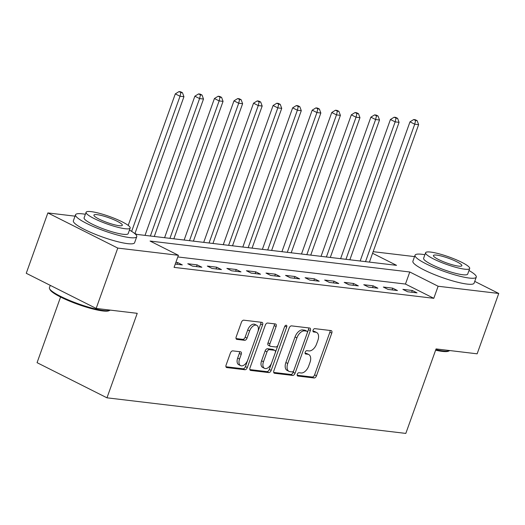 <?xml version="1.0" encoding="UTF-8"?>
<svg xmlns="http://www.w3.org/2000/svg" width="525" height="525" viewBox="0 0 525 525"><rect width="100%" height="100%" fill="white"/><g stroke="black" fill="none" stroke-linecap="round" stroke-linejoin="round"><path stroke-width="0.79" d="M297.308 374.246A1.785 1.043 116.7 0 0 297.583 375.972A1.785 1.043 116.7 0 0 297.793 376.038L314.108 377.98A2.553 1.483 116.7 0 0 316.49 375.795L331.767 333.139A2.553 1.483 116.7 0 0 331.373 330.678A2.553 1.483 116.7 0 0 331.078 330.586L314.757 328.643A1.785 1.043 116.7 0 0 313.09 330.173A1.785 1.043 116.7 0 0 313.366 331.898A1.785 1.043 116.7 0 0 313.569 331.964L315.683 332.213A8.17 4.758 116.7 0 1 316.641 332.496A8.17 4.758 116.7 0 1 317.881 340.384L316.608 343.934A8.17 4.758 116.7 0 1 308.982 350.93L306.869 350.68A1.785 1.043 116.7 0 0 305.202 352.209A1.785 1.043 116.7 0 0 305.471 353.935A1.785 1.043 116.7 0 0 305.681 354.001L307.794 354.25A8.17 4.758 116.7 0 1 308.746 354.533A8.17 4.758 116.7 0 1 309.993 362.421L308.72 365.971A8.17 4.758 116.7 0 1 301.094 372.973L298.981 372.717A1.785 1.043 116.7 0 0 297.308 374.246M232.785 350.871A2.553 1.483 116.7 0 0 230.396 353.062L226.111 365.026A2.553 1.483 116.7 0 0 226.505 367.493A2.553 1.483 116.7 0 0 226.8 367.579L244.926 369.738A2.553 1.483 116.7 0 0 247.308 367.553L262.579 324.896A2.553 1.483 116.7 0 0 262.192 322.435A2.553 1.483 116.7 0 0 261.89 322.343L243.771 320.184A2.553 1.483 116.7 0 0 241.388 322.376L236.211 336.827A2.553 1.483 116.7 0 0 236.598 339.294A2.553 1.483 116.7 0 0 236.9 339.38L244.65 340.305A2.553 1.483 116.7 0 0 247.039 338.12L249.605 330.953A6.832 3.977 116.7 0 1 256.777 325.336A6.832 3.977 116.7 0 1 257.821 331.931L247.767 360.012A6.832 3.977 116.7 0 1 240.588 365.623A6.832 3.977 116.7 0 1 239.551 359.028L241.224 354.349A2.553 1.483 116.7 0 0 240.837 351.888A2.553 1.483 116.7 0 0 240.535 351.796L232.785 350.871M474.744 281.393L498.75 293.462L477.14 353.817L436.072 348.922L405.818 433.414L106.975 397.819L137.228 313.327L96.16 308.431L117.771 248.082L47.86 212.927L75.029 216.162M498.75 293.462L438.119 286.243L409.782 271.989L150.058 241.054L178.402 255.301L117.771 248.082M178.402 255.301L174.077 267.376L433.801 298.312L438.119 286.243M273.873 370.716A2.553 1.483 116.7 0 0 274.267 373.183A2.553 1.483 116.7 0 0 274.562 373.268L292.688 375.428A2.553 1.483 116.7 0 0 295.07 373.242L310.341 330.586A2.553 1.483 116.7 0 0 309.953 328.125A2.553 1.483 116.7 0 0 309.652 328.033L291.533 325.874A2.553 1.483 116.7 0 0 289.15 328.066L273.873 370.716M268.807 372.586L250.681 370.427A2.553 1.483 116.7 0 1 250.386 370.335A2.553 1.483 116.7 0 1 249.992 367.874L265.269 325.218A2.553 1.483 116.7 0 1 267.652 323.033L275.408 323.958A2.553 1.483 116.7 0 1 275.704 324.043A2.553 1.483 116.7 0 1 276.091 326.511L269.902 343.809A2.553 1.483 116.7 0 0 270.29 346.27A2.553 1.483 116.7 0 0 270.585 346.362L275.73 346.973A2.553 1.483 116.7 0 0 278.119 344.787L284.563 326.773A1.785 1.043 116.7 0 1 286.44 325.31A1.785 1.043 116.7 0 1 286.716 327.036L271.189 370.394A2.553 1.483 116.7 0 1 268.807 372.586L266.917 371.634L249.841 369.6M433.801 298.312L405.458 284.058L177.811 256.942M412.276 290.489L402.892 289.373L407.617 291.749L417.001 292.865L412.276 290.489L411.659 292.228M392.72 288.159L383.335 287.044L388.054 289.419L397.445 290.535L392.72 288.159L392.096 289.898M373.163 285.83L363.773 284.714L368.498 287.09L377.888 288.205L373.163 285.83L372.54 287.569M353.607 283.5L344.216 282.384L348.941 284.76L358.332 285.876L353.607 283.5L352.984 285.239M334.051 281.17L324.66 280.055L329.385 282.43L338.769 283.546L334.051 281.17L333.428 282.909M314.488 278.841L305.104 277.725L309.829 280.101L319.213 281.216L314.488 278.841L313.871 280.58M294.932 276.511L285.548 275.395L290.272 277.771L299.657 278.887L294.932 276.511L294.308 278.25M275.376 274.181L265.991 273.066L270.71 275.441L280.101 276.557L275.376 274.181L274.752 275.92M255.819 271.852L246.428 270.736L251.153 273.112L260.544 274.227L255.819 271.852L255.196 273.591M236.263 269.522L226.872 268.406L231.597 270.782L240.982 271.897L236.263 269.522L235.64 271.261M216.7 267.192L207.316 266.077L212.041 268.452L221.425 269.568L216.7 267.192L216.083 268.931M197.144 264.863L187.76 263.747L192.485 266.123L201.869 267.238L197.144 264.863L196.521 266.602M175.258 264.068L182.313 264.908L177.588 262.533L175.882 262.329M60.572 297.032L37.065 362.67L106.975 397.819M96.16 308.431L26.25 273.282L47.86 212.927M373.157 251.678L414.547 256.607M134 232.982L136.828 234.399L396.552 265.342L372.579 253.286M405.458 284.058L409.782 271.989M177.588 262.533L176.964 264.272M308.746 354.533L306.856 353.581A8.17 4.758 116.7 0 0 305.904 353.299L307.794 354.25M305.058 353.2L305.904 353.299M316.641 332.496L314.751 331.544A8.17 4.758 116.7 0 0 313.793 331.262L315.683 332.213M312.946 331.163L313.793 331.262M297.163 375.237L312.217 377.029A2.553 1.483 116.7 0 0 314.606 374.843L329.877 332.187A2.553 1.483 116.7 0 0 330.028 330.461M273.728 372.442L290.798 374.476A2.553 1.483 116.7 0 0 293.18 372.291L308.451 329.641A2.553 1.483 116.7 0 0 308.602 327.908M292.182 371.91A1.785 1.043 116.7 0 0 293.856 370.381L307.256 332.935A1.785 1.043 116.7 0 0 306.987 331.216A1.785 1.043 116.7 0 0 306.777 331.15L304.553 330.888A8.17 4.758 116.7 0 0 296.92 337.883L287.759 363.477A8.17 4.758 116.7 0 0 288.999 371.359A8.17 4.758 116.7 0 0 289.957 371.641L292.182 371.91M305.268 330.396A1.785 1.043 116.7 0 0 305.097 330.264A1.785 1.043 116.7 0 0 304.887 330.199L306.777 331.15M288.999 371.359L287.109 370.407A8.17 4.758 116.7 0 1 285.869 362.526L295.03 336.932A8.17 4.758 116.7 0 1 302.662 329.936L304.887 330.199M270.29 346.27L268.4 345.319A2.553 1.483 116.7 0 1 268.012 342.858L274.207 325.559A2.553 1.483 116.7 0 0 274.352 323.833M284.662 326.537L269.299 369.449L271.189 370.394M263.471 361.758A6.832 3.977 116.7 0 0 264.515 368.347A6.832 3.977 116.7 0 0 271.688 362.736L275.231 352.839A2.553 1.483 116.7 0 0 274.844 350.378A2.553 1.483 116.7 0 0 274.542 350.287L269.397 349.676A2.553 1.483 116.7 0 0 267.015 351.862L263.471 361.758L261.581 360.806A6.832 3.977 116.7 0 0 262.625 367.395L264.515 368.347M274.844 350.378L272.954 349.427A2.553 1.483 116.7 0 0 272.652 349.342L274.542 350.287M261.581 360.806L265.125 350.91A2.553 1.483 116.7 0 1 267.507 348.725L272.652 349.342M266.917 371.634A2.553 1.483 116.7 0 0 269.299 369.449M240.588 365.623L238.698 364.672A6.832 3.977 116.7 0 1 237.661 358.083L239.334 353.397A2.553 1.483 116.7 0 0 239.485 351.671M256.777 325.336L254.887 324.391A6.832 3.977 116.7 0 0 247.715 330.002L249.605 330.953M236.06 338.559L242.767 339.353A2.553 1.483 116.7 0 0 245.149 337.168L247.715 330.002M225.96 366.752L243.036 368.786A2.553 1.483 116.7 0 0 245.418 366.601L260.689 323.951A2.553 1.483 116.7 0 0 260.84 322.219M369.416 262.106L418.628 124.668L414.717 124.202L409.992 121.826L360.163 261.004M415.597 120.487L417.165 120.678L415.275 119.726L413.707 119.543L415.597 120.487L414.717 124.202L365.505 261.64M417.165 120.678L418.628 124.668M409.992 121.826L413.707 119.543M349.86 259.777L399.072 122.338L395.161 121.872L390.436 119.497L340.607 258.674M396.04 118.158L397.609 118.348L395.719 117.397L394.15 117.213L396.04 118.158L395.161 121.872L345.949 259.311M397.609 118.348L399.072 122.338M390.436 119.497L394.15 117.213M330.304 257.447L379.516 120.008L375.605 119.543L370.88 117.167L321.044 256.344M376.484 115.828L378.046 116.018L376.156 115.067L374.594 114.883L376.484 115.828L375.605 119.543L326.392 256.981M378.046 116.018L379.516 120.008M370.88 117.167L374.594 114.883M310.748 255.117L359.96 117.679L356.048 117.213L351.323 114.837L301.488 254.015M356.928 113.498L358.49 113.689L356.6 112.737L355.038 112.553L356.928 113.498L356.048 117.213L306.836 254.651M358.49 113.689L359.96 117.679M351.323 114.837L355.038 112.553M291.191 252.787L340.397 115.349L336.486 114.883L331.767 112.507L281.932 251.685M337.372 111.169L338.933 111.359L337.043 110.407L335.482 110.224L337.372 111.169L336.486 114.883L287.28 252.322M338.933 111.359L340.397 115.349M331.767 112.507L335.482 110.224M435.822 349.624A32.511 5.453 19.7 0 0 443.172 350.956A32.511 5.453 19.7 0 0 449.407 350.752L448.429 351.199A31.73 5.322 -160.3 0 1 442.345 351.396A31.73 5.322 -160.3 0 1 435.612 350.195M449.407 350.752A32.511 5.453 19.7 0 0 449.754 350.556M424.896 254.723A32.511 5.453 19.7 0 0 422.041 254.297A32.511 5.453 19.7 0 0 415.045 255.216A32.511 5.453 19.7 0 0 434.405 267.652A32.511 5.453 19.7 0 0 469.278 278.053A32.511 5.453 19.7 0 0 476.267 277.134A32.511 5.453 19.7 0 0 468.969 270.506M415.045 255.216L412.886 261.253A32.511 5.453 19.7 0 0 432.239 273.683A32.511 5.453 19.7 0 0 467.112 284.084A32.511 5.453 19.7 0 0 474.108 283.172L476.267 277.134M469.685 268.511L467.696 274.063A23.408 3.924 -160.3 0 1 462.663 274.726A23.408 3.924 -160.3 0 1 437.555 267.238A23.408 3.924 -160.3 0 1 423.616 258.28L425.604 252.728A23.408 3.924 19.7 0 0 439.543 261.686A23.408 3.924 19.7 0 0 464.651 269.174A23.408 3.924 19.7 0 0 469.685 268.511A23.408 3.924 19.7 0 0 455.746 259.56A23.408 3.924 19.7 0 0 430.638 252.072A23.408 3.924 19.7 0 0 425.604 252.728M436.688 255.111A15.087 2.527 19.7 0 0 433.44 255.537A15.087 2.527 19.7 0 0 442.424 261.306A15.087 2.527 19.7 0 0 458.601 266.136A15.087 2.527 19.7 0 0 461.849 265.709A15.087 2.527 19.7 0 0 452.865 259.941A15.087 2.527 19.7 0 0 436.688 255.111M109.889 310.308L108.911 310.754A31.73 5.322 -160.3 0 1 102.828 310.951A31.73 5.322 -160.3 0 1 71.21 301.796A31.73 5.322 -160.3 0 1 50.032 289.675L49.56 288.711A32.511 5.453 19.7 0 0 71.256 301.133A32.511 5.453 19.7 0 0 103.655 310.511A32.511 5.453 19.7 0 0 109.889 310.308A32.511 5.453 19.7 0 0 110.237 310.111M85.378 214.279A32.511 5.453 19.7 0 0 82.523 213.859A32.511 5.453 19.7 0 0 75.528 214.771A32.511 5.453 19.7 0 0 94.887 227.207A32.511 5.453 19.7 0 0 129.76 237.608A32.511 5.453 19.7 0 0 136.749 236.69A32.511 5.453 19.7 0 0 129.452 230.062M75.528 214.771L73.369 220.808A32.511 5.453 19.7 0 0 92.722 233.238A32.511 5.453 19.7 0 0 127.595 243.639A32.511 5.453 19.7 0 0 134.59 242.727L136.749 236.69M130.167 228.073L128.179 233.625A23.408 3.924 -160.3 0 1 123.145 234.281A23.408 3.924 -160.3 0 1 98.037 226.793A23.408 3.924 -160.3 0 1 84.098 217.842L86.087 212.29A23.408 3.924 19.7 0 0 100.026 221.242A23.408 3.924 19.7 0 0 125.134 228.729A23.408 3.924 19.7 0 0 130.167 228.073A23.408 3.924 19.7 0 0 116.228 219.115A23.408 3.924 19.7 0 0 91.12 211.627A23.408 3.924 19.7 0 0 86.087 212.29M97.171 214.666A15.087 2.527 19.7 0 0 93.922 215.093A15.087 2.527 19.7 0 0 102.907 220.861A15.087 2.527 19.7 0 0 119.083 225.691A15.087 2.527 19.7 0 0 122.332 225.264A15.087 2.527 19.7 0 0 113.347 219.496A15.087 2.527 19.7 0 0 97.171 214.666M50.256 285.351L49.422 287.68A32.511 5.453 19.7 0 0 49.56 288.711M271.635 250.458L320.841 113.019L316.929 112.553L312.204 110.178L262.375 249.355M317.809 108.839L319.377 109.029L317.487 108.078L315.919 107.894L317.809 108.839L316.929 112.553L267.717 249.992M319.377 109.029L320.841 113.019M312.204 110.178L315.919 107.894M252.072 248.128L301.284 110.69L297.373 110.224L292.648 107.848L242.819 247.026M298.252 106.509L299.821 106.7L297.931 105.748L296.363 105.564L298.252 106.509L297.373 110.224L248.161 247.662M299.821 106.7L301.284 110.69M292.648 107.848L296.363 105.564M232.516 245.798L281.728 108.36L277.817 107.894L273.092 105.518L223.256 244.696M278.696 104.18L280.258 104.37L278.368 103.418L276.806 103.235L278.696 104.18L277.817 107.894L228.605 245.332M280.258 104.37L281.728 108.36M273.092 105.518L276.806 103.235M212.96 243.469L262.172 106.03L258.261 105.564L253.536 103.189L203.7 242.366M259.14 101.85L260.702 102.04L258.812 101.089L257.25 100.905L259.14 101.85L258.261 105.564L209.048 243.003M260.702 102.04L262.172 106.03M253.536 103.189L257.25 100.905M193.403 241.139L242.616 103.701L238.704 103.235L233.979 100.859L184.144 240.037M239.584 99.52L241.146 99.711L239.256 98.759L237.694 98.575L239.584 99.52L238.704 103.235L189.492 240.673M241.146 99.711L242.616 103.701M233.979 100.859L237.694 98.575M173.847 238.809L223.053 101.371L219.142 100.905L214.423 98.529L164.588 237.707M220.021 97.191L221.589 97.381L219.699 96.429L218.137 96.246L220.021 97.191L219.142 100.905L169.936 238.343M221.589 97.381L223.053 101.371M214.423 98.529L218.137 96.246M154.284 236.48L203.497 99.041L199.585 98.575L194.86 96.2L145.031 235.377M200.465 94.861L202.033 95.051L200.143 94.1L198.575 93.916L200.465 94.861L199.585 98.575L150.373 236.014M202.033 95.051L203.497 99.041M194.86 96.2L198.575 93.916M134.971 233.468L183.94 96.712L180.029 96.246L175.304 93.87L128.205 225.409M180.908 92.531L182.47 92.722L180.587 91.77L179.018 91.586L180.908 92.531L180.029 96.246L131.65 231.368M182.47 92.722L183.94 96.712M175.304 93.87L179.018 91.586M297.406 375.841L297.793 376.038M313.189 331.767L313.569 331.964M305.301 353.804L305.681 354.001M329.877 332.187L331.767 333.139M314.606 374.843L316.49 375.795M312.217 377.029L314.108 377.98M308.451 329.641L310.341 330.586M293.18 372.291L295.07 373.242M290.798 374.476L292.688 375.428M274.017 372.993L274.562 373.268M302.662 329.936L304.553 330.888M295.03 336.932L296.92 337.883M285.869 362.526L287.759 363.477M250.136 370.151L250.681 370.427M274.207 325.559L276.091 326.511M268.012 342.858L269.902 343.809M284.898 326.117L286.716 327.036M267.507 348.725L269.397 349.676M265.125 350.91L267.015 351.862M239.334 353.397L241.224 354.349M237.661 358.083L239.551 359.028M245.149 337.168L247.039 338.12M242.767 339.353L244.65 340.305M236.348 339.104L236.9 339.38M260.689 323.951L262.579 324.896M245.418 366.601L247.308 367.553M243.036 368.786L244.926 369.738M226.255 367.303L226.8 367.579M305.097 330.264L306.987 331.216"/></g></svg>
